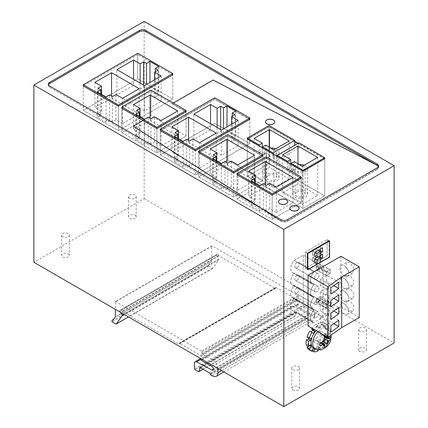 <?xml version="1.0" encoding="UTF-8"?>
<svg xmlns="http://www.w3.org/2000/svg" width="428" height="428" viewBox="0 0 428 428"><rect width="100%" height="100%" fill="white"/><g stroke="black" fill="none" stroke-linecap="round" stroke-linejoin="round"><path stroke-width="0.32" stroke-dasharray="2.14 1.6" d="M48.439 84.819A4.649 2.686 180 0 0 48.305 85.45A4.649 2.686 180 0 0 49.669 87.349L280.982 221.153L133.263 126.431L143.059 120.776L156.926 128.78L186.089 111.949L172.222 103.94L213.176 80.293L377.234 165.583L378.598 167.482L377.234 169.376L287.557 221.153C285.364 222.191 283.175 222.191 280.982 221.153L133.263 126.431L143.059 120.525L156.926 128.78L156.926 152.833L186.089 135.997L186.089 111.692L172.222 103.688L213.176 80.041L377.234 165.326L378.598 167.482L377.234 169.376L287.557 221.153C285.364 222.191 283.175 222.191 280.982 221.153L280.982 220.96C283.448 221.929 285.642 221.929 287.557 220.96L287.557 219.634M294.796 141.401L269.03 126.528L294.796 141.657L269.03 126.784L247.325 139.314L247.325 176.277L247.325 139.063L269.03 126.784L269.03 163.747L324.724 195.896L324.724 158.681L324.724 195.896L303.019 208.431L303.019 171.211L324.724 158.932L303.019 171.468L247.325 139.314L303.019 171.468L303.019 208.431L324.724 195.896L269.03 163.747L269.03 125.516M324.724 158.932L297.867 143.428L324.724 158.932M266.227 156.696L266.227 182.264L237.064 199.1L266.227 182.264L266.227 158.21L301.307 178.465L266.227 158.21L237.064 175.047L237.064 199.1L272.144 219.355L301.307 202.519L301.307 178.214L301.307 202.519L266.227 182.264L301.307 202.519L272.144 219.355L272.144 195.05L301.307 178.465L272.144 195.302L237.064 175.047L266.227 157.959L301.307 178.214M249.802 119.289L214.722 99.285L160.281 130.717L195.366 150.972L195.366 175.025L195.366 150.72L249.802 119.54L214.722 99.285L160.281 130.717L160.281 154.77L195.366 175.025L249.802 143.594L214.722 123.339L160.281 154.77L160.281 130.465L195.366 150.972L249.802 119.54L249.802 143.594L249.802 119.289L214.722 99.034L160.281 130.465M262.872 156.022L227.792 136.024L198.629 152.86L233.709 173.11L262.872 156.274L227.792 136.024L198.629 152.86L198.629 176.908L233.709 197.164L262.872 180.327L262.872 156.022L227.792 135.767L198.629 152.603L233.709 173.11L262.872 156.274L262.872 180.327L227.792 160.072L262.872 180.327L233.709 197.164L233.709 172.859L233.709 197.164L198.629 176.908L198.629 152.603M227.792 135.767L227.792 160.072L198.629 176.908L227.792 160.072L227.792 134.504M172.8 74.83L137.72 54.575L137.72 78.88L83.283 110.312L118.363 130.567L172.8 99.136L137.72 78.88L83.283 110.312L83.283 86.007L83.283 110.312L118.363 130.567L118.363 106.262L118.363 130.567L172.8 99.136L172.8 74.83L172.8 99.136L137.72 78.88L137.72 53.313M121.846 108.273L151.009 91.437L151.009 115.742L186.089 135.997L151.009 115.742L121.846 132.578L156.926 152.833L156.926 128.528L186.089 111.949L186.089 135.997L156.926 152.833L121.846 132.578L121.846 108.273L121.846 132.578L151.009 115.742L151.009 90.174M272.144 195.302L272.144 219.355L237.064 199.1L237.064 174.795L272.144 195.302M214.722 99.034L214.722 97.771M137.72 54.575L83.283 86.007M151.009 91.437L172.222 103.688L173.319 103.052L172.222 103.94L186.089 111.692M378.464 166.594L378.598 167.225L377.234 169.124L287.557 220.896C285.369 221.939 283.175 221.939 280.982 220.896L261.16 208.19L280.982 220.96M359.258 317.485L340.95 306.913L323.081 317.228L303.238 305.774L303.238 255.142L294.052 260.443A8.795 5.077 120 0 0 292.591 272.69A8.795 5.077 120 0 0 294.052 273.101A8.795 5.077 120 0 0 292.591 285.353A8.795 5.077 120 0 0 294.052 285.76A8.795 5.077 120 0 0 292.591 298.011A8.795 5.077 120 0 0 294.052 298.418A8.795 5.077 120 0 0 292.591 310.669A8.795 5.077 120 0 0 294.052 311.076A8.795 5.077 -60 0 1 292.591 310.669A8.795 5.077 -60 0 1 294.052 298.418A8.795 5.077 -60 0 1 292.591 298.011A8.795 5.077 -60 0 1 294.052 285.76A8.795 5.077 -60 0 1 292.591 285.353A8.795 5.077 -60 0 1 294.052 273.101A8.795 5.077 -60 0 1 292.591 272.69A8.795 5.077 -60 0 1 294.052 260.443L303.238 255.142L323.081 266.596L323.081 317.228L303.238 305.774L294.052 311.076L295.475 311.9L294.052 311.076L303.238 305.774L303.238 255.142L323.081 266.596L323.081 317.228L313.895 322.53L295.475 311.9L313.895 322.53A8.795 5.077 -60 0 1 312.435 322.124A8.795 5.077 -60 0 1 311.049 320.492A8.795 5.077 -60 0 1 313.895 309.872L294.052 298.418L313.895 309.872A8.795 5.077 -60 0 1 312.435 309.465A8.795 5.077 -60 0 1 313.895 297.214L294.052 285.76L313.895 297.214A8.795 5.077 -60 0 1 312.435 296.807A8.795 5.077 -60 0 1 313.895 284.556L294.052 273.101L313.895 284.556A8.795 5.077 -60 0 1 312.435 284.149A8.795 5.077 -60 0 1 313.895 271.898L294.052 260.443L313.895 271.898A8.795 5.077 -60 0 0 312.435 284.149L292.591 272.69L312.435 284.149A8.795 5.077 -60 0 0 313.895 284.556A8.795 5.077 -60 0 0 312.435 296.807L292.591 285.353L312.435 296.807A8.795 5.077 -60 0 0 313.895 297.214A8.795 5.077 -60 0 0 312.435 309.465L292.591 298.011L312.435 309.465A8.795 5.077 -60 0 0 313.895 309.872A8.795 5.077 -60 0 0 311.049 320.492A8.795 5.077 -60 0 0 312.435 322.124L292.591 310.669L312.435 322.124A8.795 5.077 -60 0 0 313.895 322.53L308.058 325.901M307.4 269.442L305.426 268.303L305.426 252.103L307.4 253.242L305.426 252.103L327.136 239.568L327.136 255.773L305.426 268.303L305.426 252.103L327.136 239.568L329.111 240.707L327.136 239.568L327.136 255.773L305.426 268.303L307.4 269.442L329.111 256.912L329.111 240.707M319.245 269.731L319.245 265.932L316.961 265.825L316.19 266.269L316.19 270.068L320.337 267.671L320.337 263.873L316.19 266.269L326.056 271.962L326.056 275.76L316.19 270.068L316.961 269.624L319.245 269.731L330.202 273.369L320.337 267.671M318.582 299.573L326.698 304.255L330.202 302.232L330.202 306.025L330.202 302.232L320.337 296.534L320.337 300.333L316.19 302.724L316.19 298.926L318.582 299.573L318.582 303.366L316.19 302.724L326.056 308.422L330.202 306.025L320.337 300.333M320.337 296.534L316.19 298.926L326.056 304.624L326.056 308.422M62.713 236.786A3.873 2.236 180 0 1 61.578 235.202A3.873 2.236 180 0 1 63.97 233.137A3.873 2.236 180 0 1 68.196 233.624A3.873 2.236 180 0 1 69.331 235.202A3.873 2.236 180 0 1 66.939 237.273A3.873 2.236 180 0 1 62.713 236.786M129.588 198.18A3.873 2.236 180 0 1 128.453 196.596A3.873 2.236 180 0 1 130.845 194.526A3.873 2.236 180 0 1 135.071 195.013A3.873 2.236 180 0 1 136.206 196.596A3.873 2.236 180 0 1 133.809 198.662A3.873 2.236 180 0 1 129.588 198.18M359.804 331.09A3.873 2.236 180 0 1 358.669 329.512A3.873 2.236 180 0 1 361.061 327.441A3.873 2.236 180 0 1 365.287 327.928A3.873 2.236 180 0 1 366.422 329.512A3.873 2.236 180 0 1 364.03 331.577A3.873 2.236 180 0 1 359.804 331.09M329.544 257.164L329.111 256.912M319.245 265.932L330.202 269.57L330.202 273.369L330.202 269.57L320.337 263.873M318.582 266.911L318.582 270.71L316.19 270.068L316.19 266.269L318.582 266.911L326.698 271.598L330.202 269.57L326.056 271.962M326.698 271.598L326.698 275.391L330.202 273.369L326.056 275.76M319.245 298.594L316.961 298.482L316.19 298.926L316.19 302.724L316.961 302.28L319.245 302.393L319.245 298.594L330.202 302.232L326.056 304.624M68.196 253.874A3.873 2.236 180 0 1 69.331 255.457A3.873 2.236 180 0 1 66.939 257.528A3.873 2.236 180 0 1 62.713 257.041A3.873 2.236 180 0 1 61.578 255.457A3.873 2.236 180 0 1 63.97 253.392A3.873 2.236 180 0 1 68.196 253.874M135.071 215.268A3.873 2.236 180 0 1 136.206 216.852A3.873 2.236 180 0 1 133.809 218.917A3.873 2.236 180 0 1 129.588 218.43A3.873 2.236 180 0 1 128.453 216.852A3.873 2.236 180 0 1 130.845 214.781A3.873 2.236 180 0 1 135.071 215.268M359.804 351.345A3.873 2.236 180 0 1 358.669 349.762A3.873 2.236 180 0 1 361.061 347.697A3.873 2.236 180 0 1 365.287 348.183A3.873 2.236 180 0 1 366.422 349.762A3.873 2.236 180 0 1 364.03 351.832A3.873 2.236 180 0 1 359.804 351.345M144.166 21.4L144.166 198.619L33.882 262.294M144.166 198.619L394.118 342.93M292.929 389.956A3.873 2.236 0 0 0 297.155 390.438A3.873 2.236 0 0 0 299.546 388.373A3.873 2.236 0 0 0 298.412 386.789A3.873 2.236 0 0 0 294.191 386.302A3.873 2.236 0 0 0 291.794 388.373A3.873 2.236 0 0 0 292.929 389.956M298.412 366.534A3.873 2.236 180 0 1 299.546 368.117A3.873 2.236 180 0 1 297.155 370.188A3.873 2.236 180 0 1 292.929 369.701A3.873 2.236 180 0 1 291.794 368.117A3.873 2.236 180 0 1 294.191 366.052A3.873 2.236 180 0 1 298.412 366.534M247.325 176.277L269.03 163.747L247.325 176.277L303.019 208.431L247.325 176.277M296.989 300.52A3.103 1.792 120 0 0 294.962 303.254A3.103 1.792 120 0 0 295.438 305.736A3.103 1.792 120 0 0 296.989 305.587A3.103 1.792 120 0 0 299.012 302.853A3.103 1.792 120 0 0 298.535 300.365A3.103 1.792 120 0 0 296.989 300.52M316.832 317.041A3.103 1.792 -60 0 1 315.281 317.196A3.103 1.792 -60 0 1 314.805 314.708A3.103 1.792 -60 0 1 316.832 311.975A3.103 1.792 -60 0 1 318.379 311.825A3.103 1.792 -60 0 1 318.855 314.307A3.103 1.792 -60 0 1 316.832 317.041M296.989 287.862A3.103 1.792 120 0 0 294.962 290.596A3.103 1.792 120 0 0 295.438 293.078A3.103 1.792 120 0 0 296.989 292.923A3.103 1.792 120 0 0 299.012 290.195A3.103 1.792 120 0 0 298.535 287.707A3.103 1.792 120 0 0 296.989 287.862M316.832 304.383A3.103 1.792 -60 0 1 315.281 304.533A3.103 1.792 -60 0 1 314.805 302.05A3.103 1.792 -60 0 1 316.832 299.316A3.103 1.792 -60 0 1 318.379 299.167A3.103 1.792 -60 0 1 318.855 301.649A3.103 1.792 -60 0 1 316.832 304.383M296.989 275.204A3.103 1.792 120 0 0 294.962 277.938A3.103 1.792 120 0 0 295.438 280.42A3.103 1.792 120 0 0 296.989 280.265A3.103 1.792 120 0 0 299.012 277.537A3.103 1.792 120 0 0 298.535 275.049A3.103 1.792 120 0 0 296.989 275.204M316.832 291.725A3.103 1.792 -60 0 1 315.281 291.875A3.103 1.792 -60 0 1 314.805 289.392A3.103 1.792 -60 0 1 316.832 286.658A3.103 1.792 -60 0 1 318.379 286.509A3.103 1.792 -60 0 1 318.855 288.991A3.103 1.792 -60 0 1 316.832 291.725M296.989 267.607A3.103 1.792 120 0 0 299.012 264.879A3.103 1.792 120 0 0 298.535 262.391A3.103 1.792 120 0 0 296.989 262.546A3.103 1.792 120 0 0 294.962 265.28A3.103 1.792 120 0 0 295.438 267.762A3.103 1.792 120 0 0 296.989 267.607M316.832 279.067A3.103 1.792 -60 0 1 315.281 279.216A3.103 1.792 -60 0 1 314.805 276.734A3.103 1.792 -60 0 1 316.832 274A3.103 1.792 -60 0 1 318.379 273.845A3.103 1.792 -60 0 1 318.855 276.333A3.103 1.792 -60 0 1 316.832 279.067M316.918 257.544L320.556 255.441M320.556 259.496L314.858 262.787L312.665 261.519L319.679 257.469M320.556 253.066L314.858 256.356L312.665 255.088L319.679 251.038M320.337 255.719L320.337 253.039L322.53 254.302M320.337 253.039L312.665 257.469L314.858 258.737L312.665 257.469L312.665 261.519L316.174 259.496L316.174 255.441L312.665 257.469L312.665 261.519L314.858 262.787M320.337 249.139L320.337 246.608L322.53 247.871M320.337 246.608L312.665 251.038L314.858 252.306L312.665 251.038L312.665 255.088L316.174 253.066L316.174 249.01L312.665 251.038L312.665 255.088L314.858 256.356M316.174 255.441L318.496 256.784M316.174 259.496L320.556 262.027M316.174 249.01L318.362 250.278M320.556 255.596L316.174 253.066M297.754 210.453A4.649 2.686 0 0 0 299.119 208.554A4.649 2.686 0 0 0 296.246 206.077A4.649 2.686 0 0 0 291.179 206.654A4.649 2.686 0 0 0 289.815 208.554A4.649 2.686 0 0 0 292.688 211.036A4.649 2.686 0 0 0 297.754 210.453A4.649 2.686 0 0 0 299.119 208.554A4.649 2.686 0 0 0 296.246 206.077A4.649 2.686 0 0 0 291.179 206.654A4.649 2.686 0 0 0 289.815 208.554A4.649 2.686 0 0 0 292.688 211.036A4.649 2.686 0 0 0 297.754 210.453M279.778 200.074A4.649 2.686 0 0 0 278.414 201.973A4.649 2.686 0 0 0 281.287 204.456A4.649 2.686 0 0 0 286.353 203.872A4.649 2.686 0 0 0 287.718 201.973A4.649 2.686 0 0 0 284.845 199.491A4.649 2.686 0 0 0 279.778 200.074A4.649 2.686 0 0 0 278.414 201.973A4.649 2.686 0 0 0 281.287 204.456A4.649 2.686 0 0 0 286.353 203.872A4.649 2.686 0 0 0 287.718 201.973A4.649 2.686 0 0 0 284.845 199.491A4.649 2.686 0 0 0 279.778 200.074M273.417 123.997A4.649 2.686 0 0 0 274.781 122.098A4.649 2.686 0 0 0 271.908 119.615A4.649 2.686 0 0 0 266.842 120.198A4.649 2.686 0 0 0 265.478 122.098A4.649 2.686 0 0 0 268.351 124.58A4.649 2.686 0 0 0 273.417 123.997A4.649 2.686 0 0 0 274.781 122.098A4.649 2.686 0 0 0 271.908 119.615A4.649 2.686 0 0 0 266.842 120.198A4.649 2.686 0 0 0 265.478 122.098A4.649 2.686 0 0 0 268.351 124.58A4.649 2.686 0 0 0 273.417 123.997M276.311 212.39L269.736 208.596L266.227 210.619L263.375 208.971L259.866 210.999L251.097 205.938L254.607 203.91L251.755 202.262L255.265 200.24L248.684 196.441L265.349 186.822L292.977 202.77L276.311 212.39L276.311 187.073M292.977 202.77L292.977 177.454M269.736 208.596L269.736 183.275M266.227 210.619L266.227 185.303M263.375 208.971L263.375 183.655M259.866 210.999L259.866 185.682M251.097 205.938L251.097 180.616M254.607 203.91L254.607 182.644M251.755 202.262L251.755 176.946M255.265 200.24L255.265 183.024M248.684 171.125L248.684 196.441M265.349 186.822L265.349 184.794M237.877 190.203L231.297 186.405L227.792 188.427L224.941 186.785L221.431 188.807L212.663 183.746L216.172 181.718L213.321 180.076L216.83 178.048L210.25 174.25L226.915 164.63L254.542 180.579L237.877 190.203L237.877 164.882M254.542 180.579L254.542 155.262M231.297 186.405L231.297 161.089M227.792 188.427L227.792 163.111M224.941 186.785L224.941 161.468M221.431 188.807L221.431 163.491M212.663 183.746L212.663 158.43M216.172 181.718L216.172 160.452M213.321 180.076L213.321 154.759M216.83 178.048L216.83 160.832M210.25 148.933L210.25 174.25M226.915 164.63L226.915 162.608M199.528 168.06L192.953 164.266L189.444 166.289L186.592 164.646L183.088 166.669L174.314 161.607L177.823 159.58L174.972 157.937L178.481 155.91L171.901 152.111L188.566 142.492L216.194 158.44L199.528 168.06L199.528 142.743M216.194 158.44L216.194 133.124M192.953 164.266L192.953 138.945M189.444 166.289L189.444 140.972M186.592 164.646L186.592 139.325M183.088 166.669L183.088 141.352M174.314 161.607L174.314 136.286M177.823 159.58L177.823 138.314M174.972 157.937L174.972 132.616M178.481 155.91L178.481 138.693M171.901 126.795L171.901 152.111M188.566 142.492L188.566 140.464M214.722 123.339L160.281 154.77L195.366 175.025L249.802 143.594L214.722 123.339M210.56 129.796L217.135 133.595L220.645 131.567L223.496 133.215L227.001 131.187L235.775 136.248L232.265 138.276L235.116 139.924L231.607 141.946L238.182 145.745L221.522 155.364L193.895 139.416L210.56 129.796L210.56 123.719M193.895 139.416L193.895 114.099M217.135 133.595L217.135 127.517M220.645 131.567L220.645 129.54M223.496 133.215L223.496 128.908M227.001 131.187L227.001 126.881M235.775 136.248L235.775 110.932M232.265 138.276L232.265 116.25M235.116 139.924L235.116 114.602M231.607 141.946L231.607 124.227M238.182 120.428L238.182 145.745M221.522 155.364L221.522 130.048M161.094 145.873L154.519 142.075L151.009 144.097L148.158 142.454L144.648 144.477L135.879 139.416L139.389 137.388L136.537 135.746L140.047 133.718L133.466 129.919L150.132 120.3L177.759 136.248L161.094 145.873L161.094 120.552M177.759 136.248L177.759 110.932M154.519 142.075L154.519 116.758M151.009 144.097L151.009 118.781M148.158 142.454L148.158 117.138M144.648 144.477L144.648 119.161M135.879 139.416L135.879 114.099M139.389 137.388L139.389 116.122M136.537 135.746L136.537 110.429M140.047 133.718L140.047 116.502M133.466 104.603L133.466 129.919M150.132 120.3L150.132 118.278M122.526 123.606L115.951 119.808L112.441 121.83L109.589 120.188L106.085 122.21L97.311 117.149L100.821 115.121L97.969 113.479L101.479 111.451L94.904 107.653L111.564 98.033L139.191 113.987L122.526 123.606L122.526 98.29M139.191 113.987L139.191 88.666M115.951 119.808L115.951 94.492M112.441 121.83L112.441 96.514M109.589 120.188L109.589 94.872M106.085 122.21L106.085 96.894M97.311 117.149L97.311 91.833M100.821 115.121L100.821 93.855M97.969 113.479L97.969 88.163M101.479 111.451L101.479 94.235M94.904 82.337L94.904 107.653M111.564 98.033L111.564 96.011M133.557 85.338L140.133 89.136L143.642 87.109L146.494 88.757L149.998 86.729L158.772 91.795L155.262 93.818L158.114 95.465L154.604 97.493L161.179 101.286L144.52 110.911L116.892 94.957L133.557 85.338L133.557 79.26M116.892 94.957L116.892 69.641M140.133 89.136L140.133 83.059M143.642 87.109L143.642 85.086M146.494 88.757L146.494 84.45M149.998 86.729L149.998 82.427M158.772 91.795L158.772 66.479M155.262 93.818L155.262 71.792M158.114 95.465L158.114 70.149M154.604 97.493L154.604 79.769M161.179 75.97L161.179 101.286M144.52 110.911L144.52 85.589M265.745 145.135L265.745 152.732L262.674 154.503L262.674 147.922M265.745 152.732A2.482 1.434 60 0 1 265.232 153.866A2.482 1.434 60 0 1 263.316 153.203A2.482 1.434 60 0 1 262.236 150.704L262.236 147.671M262.674 154.503A2.482 1.434 60 0 1 262.161 155.642A2.482 1.434 60 0 1 260.251 154.973A2.482 1.434 60 0 1 259.165 152.48L259.165 145.894M277.253 156.338L277.253 160.388L298.963 147.858L294.796 145.456L277.253 155.578M298.963 142.797L298.963 147.858M290.74 164.122L290.74 167.161A2.482 1.434 -120 0 0 291.821 169.659A2.482 1.434 -120 0 0 293.731 170.323A2.482 1.434 -120 0 0 294.245 169.188L294.245 161.591M302.361 166.278L302.361 204.252L317.704 195.393L297.974 183.997L282.624 192.862L302.361 204.252M282.624 154.883L282.624 192.862M317.704 157.413L317.704 195.393M297.974 163.742L297.974 183.997M289.205 178.936L273.856 187.796L254.125 176.406L269.469 167.541L289.205 178.936L289.205 140.962M294.245 169.188L291.179 170.959L291.179 164.379M291.179 170.959A2.482 1.434 60 0 1 290.666 172.093A2.482 1.434 60 0 1 288.75 171.43A2.482 1.434 60 0 1 287.67 168.937L290.74 167.161M287.67 162.351L287.67 168.937M273.091 153.936L273.091 157.986L276.595 155.958M273.091 157.986L277.253 160.388M273.856 149.821L273.856 187.796M269.469 147.291L269.469 167.541M254.125 138.426L254.125 176.406M305.426 197.164A7.442 4.296 0 0 0 307.609 194.125A7.442 4.296 0 0 0 303.013 190.155A7.442 4.296 0 0 0 294.903 191.086A7.442 4.296 0 0 0 292.725 194.125A7.442 4.296 0 0 0 297.321 198.094A7.442 4.296 0 0 0 305.426 197.164M296.658 192.102A4.959 2.862 0 0 0 295.208 194.125A4.959 2.862 0 0 0 298.268 196.773A4.959 2.862 0 0 0 303.677 196.152A4.959 2.862 0 0 0 305.127 194.125A4.959 2.862 0 0 0 302.066 191.482A4.959 2.862 0 0 0 296.658 192.102M302.238 166.203A4.959 2.862 0 0 0 296.658 166.781A4.959 2.862 0 0 0 295.208 168.809A4.959 2.862 0 0 0 298.268 171.457A4.959 2.862 0 0 0 303.677 170.831A4.959 2.862 0 0 0 305.127 168.809A4.959 2.862 0 0 0 302.403 166.251M299.349 164.539A7.442 4.296 0 0 0 294.903 165.77A7.442 4.296 0 0 0 292.725 168.809A7.442 4.296 0 0 0 297.321 172.778A7.442 4.296 0 0 0 305.426 171.847A7.442 4.296 0 0 0 307.609 168.809A7.442 4.296 0 0 0 304.217 165.203M276.927 180.707A7.442 4.296 0 0 0 279.104 177.668A7.442 4.296 0 0 0 274.514 173.698A7.442 4.296 0 0 0 266.403 174.629A7.442 4.296 0 0 0 264.22 177.668A7.442 4.296 0 0 0 268.816 181.638A7.442 4.296 0 0 0 276.927 180.707M268.158 175.646A4.959 2.862 0 0 0 266.703 177.668A4.959 2.862 0 0 0 269.763 180.316A4.959 2.862 0 0 0 275.172 179.696A4.959 2.862 0 0 0 276.627 177.668A4.959 2.862 0 0 0 273.562 175.025A4.959 2.862 0 0 0 268.158 175.646M273.733 149.746A4.959 2.862 0 0 0 268.158 150.324A4.959 2.862 0 0 0 266.703 152.352A4.959 2.862 0 0 0 269.763 155A4.959 2.862 0 0 0 275.172 154.38A4.959 2.862 0 0 0 276.627 152.352A4.959 2.862 0 0 0 273.899 149.795M270.844 148.083A7.442 4.296 0 0 0 266.403 149.313A7.442 4.296 0 0 0 264.22 152.352A7.442 4.296 0 0 0 268.816 156.322A7.442 4.296 0 0 0 276.927 155.391A7.442 4.296 0 0 0 279.104 152.352A7.442 4.296 0 0 0 275.712 148.746M308.711 338.083A12.401 7.158 120 0 1 309 337.039L311.193 338.302M309 337.039L307.015 337.104M313.446 333.423L309.749 331.176M316.228 326.799A12.401 7.158 120 0 1 317.87 325.852L320.064 327.115A12.401 7.158 120 0 0 318.421 328.067L316.228 326.799L315.955 324.445L318.143 325.713A15.504 8.951 120 0 0 314.141 329.41M315.955 324.445A15.504 8.951 120 0 0 311.948 328.148M318.421 328.067L318.143 325.713M320.064 327.115L320.337 324.445L318.143 323.177L317.87 325.852M321.514 325.114A12.401 7.158 120 0 1 322.846 325.462L325.039 326.73A12.401 7.158 120 0 0 323.707 326.382L321.514 325.114L322.573 322.284L324.766 323.552A15.504 8.951 120 0 0 320.337 324.445M322.573 322.284A15.504 8.951 120 0 0 318.143 323.177M323.707 326.382L324.766 323.552M325.039 326.73L326.537 324.012L324.349 322.749L322.846 325.462M325.098 327.741A12.401 7.158 120 0 1 325.606 329.255L327.8 330.518A12.401 7.158 120 0 0 327.292 329.009L325.098 327.741L327.083 325.521A15.504 8.951 120 0 0 324.799 322.98A15.504 8.951 120 0 0 324.349 322.749M327.083 325.521L329.276 326.783A15.504 8.951 120 0 0 326.992 324.247A15.504 8.951 120 0 0 326.537 324.012M327.292 329.009L329.276 326.783M327.8 330.518L329.956 328.8L327.762 327.532L325.606 329.255M325.606 333.68A12.401 7.158 120 0 1 325.098 335.777L327.292 337.045A12.401 7.158 120 0 0 327.8 334.947L325.606 333.68L327.762 332.909L329.956 334.177A15.504 8.951 120 0 0 330.202 331.347A15.504 8.951 120 0 0 329.956 328.8M327.762 332.909A15.504 8.951 120 0 0 328.014 330.079A15.504 8.951 120 0 0 327.762 327.532M327.8 334.947L329.956 334.177M327.292 337.045L329.276 336.975L327.083 335.713L325.098 335.777M322.846 340.661A12.401 7.158 120 0 1 321.514 342.544L323.707 343.807A12.401 7.158 120 0 0 325.039 341.924L322.846 340.661L324.349 341.64A15.504 8.951 120 0 0 327.083 335.713M324.349 341.64L326.537 342.908A15.504 8.951 120 0 0 329.276 336.975M325.039 341.924L326.537 342.908M323.707 343.807L324.766 345.417L322.573 344.155L321.514 342.544M317.87 346.017A12.401 7.158 120 0 1 316.228 346.964L318.421 348.231A12.401 7.158 120 0 0 320.064 347.279L317.87 346.017L318.143 348.371L320.337 349.639A15.504 8.951 120 0 0 324.766 345.417M318.143 348.371A15.504 8.951 120 0 0 320.117 346.787A15.504 8.951 120 0 0 322.573 344.155M320.064 347.279L320.337 349.639M318.421 348.231L318.261 349.772M318.143 350.901L315.955 349.639L316.228 346.964M314.773 348.97L312.584 347.702L311.525 350.532L312.178 350.906M311.525 350.532A15.504 8.951 120 0 0 313.981 350.334A15.504 8.951 120 0 0 315.955 349.633M312.584 347.702A12.401 7.158 120 0 1 311.252 347.354L313.446 348.622M311.942 351.335L309.749 350.067L311.252 347.354M309.3 349.837A15.504 8.951 120 0 0 309.749 350.067M309.797 345.535L309 345.075L307.973 346.225M309 345.075A12.401 7.158 120 0 1 308.492 343.561L310.685 344.829M308.492 343.561L306.336 345.284M313.43 347.745A11.626 6.714 120 0 0 322.386 344.631A11.626 6.714 120 0 0 327.463 332.925A11.626 6.714 120 0 0 325.055 327.602A11.626 6.714 120 0 0 316.206 330.603M326.917 337.259L326.404 334.343A7.752 4.478 120 0 0 324.488 335.386M324.21 335.606L318.143 332.107L318.143 335.14L324.724 338.939L321.984 337.355L324.611 335.841L328.998 338.371M324.611 335.841A7.752 4.478 120 0 0 324.611 333.305L330.678 336.809M324.724 345.776L320.337 343.24L320.337 340.207A2.327 1.343 120 0 1 321.984 337.355M320.337 343.24A7.752 4.478 120 0 1 318.143 344.508L324.21 348.007M318.143 344.508L318.143 341.469A2.327 1.343 120 0 0 317.662 340.404A2.327 1.343 120 0 0 316.501 340.522L313.868 342.042L319.935 345.54M320.337 340.207L316.501 337.992L313.868 339.511L319.935 343.01M313.868 339.511A7.752 4.478 120 0 0 313.868 342.042M318.143 332.107A7.752 4.478 120 0 1 320.337 330.839L326.404 334.343M320.337 330.839L320.337 333.877A2.327 1.343 120 0 0 320.818 334.942A2.327 1.343 120 0 0 321.984 334.824L324.611 333.305M316.501 337.992A2.327 1.343 120 0 0 318.143 335.14M266.227 157.959L237.064 174.795M324.724 158.681L298.086 143.3M247.325 139.063L269.03 126.528M316.961 302.28L316.961 298.482M319.245 302.393L330.202 306.025L326.698 308.053L318.582 303.366M326.698 304.255L326.698 308.053M340.95 306.913L340.95 256.281M349.826 310.776L352.929 311.081L353.881 306.111L349.826 300.649L346.728 300.338L345.776 305.308L349.826 310.776M349.826 298.118L352.929 298.423L353.881 293.453L349.826 287.99L346.728 287.68L345.776 292.65L349.826 298.118M349.826 285.455L352.929 285.765L353.881 280.795L349.826 275.332L346.728 275.022L345.776 279.992L349.826 285.455M349.826 262.669L346.728 262.364L345.776 267.334L349.826 272.796L352.929 273.107L353.881 268.137L349.826 262.669M326.698 275.391L318.582 270.71M344.347 303.81A6.201 3.579 60 0 1 348.397 309.278A6.201 3.579 60 0 1 347.445 314.248A6.201 3.579 60 0 1 344.347 313.938A6.201 3.579 60 0 1 340.297 308.476A6.201 3.579 60 0 1 341.244 303.505A6.201 3.579 60 0 1 344.347 303.81M344.347 291.152A6.201 3.579 60 0 1 348.397 296.62A6.201 3.579 60 0 1 347.445 301.585A6.201 3.579 60 0 1 344.347 301.28A6.201 3.579 60 0 1 340.297 295.818A6.201 3.579 60 0 1 341.244 290.847A6.201 3.579 60 0 1 344.347 291.152M344.347 278.494A6.201 3.579 60 0 1 348.397 283.962A6.201 3.579 60 0 1 347.445 288.927A6.201 3.579 60 0 1 344.347 288.622A6.201 3.579 60 0 1 340.297 283.159A6.201 3.579 60 0 1 341.244 278.189A6.201 3.579 60 0 1 344.347 278.494M344.347 275.964A6.201 3.579 60 0 1 340.297 270.496A6.201 3.579 60 0 1 341.244 265.531A6.201 3.579 60 0 1 344.347 265.836A6.201 3.579 60 0 1 348.397 271.299A6.201 3.579 60 0 1 347.445 276.269A6.201 3.579 60 0 1 344.347 275.964M316.961 265.825L316.961 269.624M333.824 285.711L326.805 281.661L320.23 285.455L328.453 290.205L330.871 294.122M320.23 285.455L320.23 279.126L326.805 275.332L338.757 282.229M326.805 275.332L326.805 281.661M330.871 287.793L328.453 283.876L328.453 290.205M320.23 279.126L328.453 283.876M326.805 294.32L320.23 298.118L320.23 291.784L326.805 287.99L326.805 294.32L333.824 298.37M326.805 287.99L338.757 294.887M330.871 306.78L328.453 302.864L320.23 298.118M328.453 302.864L328.453 296.534L330.871 300.451M320.23 291.784L328.453 296.534M326.805 306.978L320.23 310.776L320.23 304.447L326.805 300.649L326.805 306.978L333.824 311.028M326.805 300.649L338.757 307.545M330.871 319.438L328.453 315.522L320.23 310.776M328.453 315.522L328.453 309.193L330.871 313.109M320.23 304.447L328.453 309.193M326.805 319.636L320.23 323.434L320.23 317.105L326.805 313.307L326.805 319.636L333.824 323.686M326.805 313.307L338.757 320.203M330.871 332.096L328.453 328.18L320.23 323.434M328.453 328.18L328.453 321.851L330.871 325.767M320.23 317.105L328.453 321.851M294.796 304.319A3.103 1.792 120 0 0 295.438 305.736A3.103 1.792 120 0 0 297.824 304.907A3.103 1.792 120 0 0 299.177 301.788A3.103 1.792 120 0 0 298.535 300.365A3.103 1.792 120 0 0 296.149 301.2A3.103 1.792 120 0 0 294.796 304.319M294.796 291.661A3.103 1.792 120 0 0 295.438 293.078A3.103 1.792 120 0 0 297.824 292.249A3.103 1.792 120 0 0 299.177 289.13A3.103 1.792 120 0 0 298.535 287.707A3.103 1.792 120 0 0 296.149 288.542A3.103 1.792 120 0 0 294.796 291.661M294.796 279.002A3.103 1.792 120 0 0 295.438 280.42A3.103 1.792 120 0 0 297.824 279.591A3.103 1.792 120 0 0 299.177 276.472A3.103 1.792 120 0 0 298.535 275.049A3.103 1.792 120 0 0 296.149 275.878A3.103 1.792 120 0 0 294.796 279.002M294.796 266.344A3.103 1.792 120 0 0 295.438 267.762A3.103 1.792 120 0 0 297.824 266.933A3.103 1.792 120 0 0 299.177 263.809A3.103 1.792 120 0 0 298.535 262.391A3.103 1.792 120 0 0 296.149 263.22A3.103 1.792 120 0 0 294.796 266.344M314.639 290.457A3.103 1.792 -60 0 1 315.992 287.338A3.103 1.792 -60 0 1 318.379 286.509A3.103 1.792 -60 0 1 319.02 287.926A3.103 1.792 -60 0 1 317.667 291.045A3.103 1.792 -60 0 1 315.281 291.875A3.103 1.792 -60 0 1 314.639 290.457M314.639 303.115A3.103 1.792 -60 0 1 315.992 299.996A3.103 1.792 -60 0 1 318.379 299.167A3.103 1.792 -60 0 1 319.02 300.584A3.103 1.792 -60 0 1 317.667 303.703A3.103 1.792 -60 0 1 315.281 304.533A3.103 1.792 -60 0 1 314.639 303.115M314.639 277.799A3.103 1.792 -60 0 1 315.992 274.68A3.103 1.792 -60 0 1 318.379 273.845A3.103 1.792 -60 0 1 319.02 275.268A3.103 1.792 -60 0 1 317.667 278.387A3.103 1.792 -60 0 1 315.281 279.216A3.103 1.792 -60 0 1 314.639 277.799M314.639 315.773A3.103 1.792 -60 0 1 315.992 312.654A3.103 1.792 -60 0 1 318.379 311.825A3.103 1.792 -60 0 1 319.02 313.243A3.103 1.792 -60 0 1 317.667 316.362A3.103 1.792 -60 0 1 315.281 317.196A3.103 1.792 -60 0 1 314.639 315.773M217.895 368.529A7.752 4.478 -120 0 0 212.465 359.953L202.38 354.133A0.621 0.358 60 0 1 201.941 353.373L201.941 351.853A0.621 0.358 -120 0 0 201.502 351.094L297.974 295.395L212.245 245.902A0.621 0.358 -120 0 0 211.806 246.154L115.335 301.852L115.335 309.321M201.502 351.094L115.774 301.596A0.621 0.358 -120 0 0 115.335 301.852M115.335 316.886L211.806 261.187L211.806 246.154M297.974 295.395L298.412 296.155L298.412 297.674L201.941 353.373M202.38 354.133L298.851 298.434L308.936 304.255L212.465 359.953M223.833 371.959L312.815 320.588A7.752 4.478 60 0 0 314.42 317.041L314.42 313.751A7.752 4.478 -120 0 0 308.936 304.255M312.815 320.588A7.752 4.478 60 0 1 308.936 320.208L307.181 319.192L210.71 374.891M209.832 373.12L306.304 317.421A0.621 0.358 60 0 1 306.742 318.181L306.742 318.432A0.621 0.358 -120 0 0 307.181 319.192M306.304 317.421L296.658 311.851L200.186 367.55L296.219 312.103A0.621 0.358 60 0 1 296.658 311.851M296.219 312.103L296.219 312.863L200.844 367.93M296.219 312.863L295.432 315.832L203.016 369.182M194.489 368.813L290.96 313.119A0.621 0.358 60 0 0 291.398 313.879L295.004 315.96A0.621 0.358 -120 0 0 295.432 315.832M290.96 313.119L290.96 307.454L194.489 363.147M179.139 343.497L275.611 287.798L179.139 343.497A0.621 0.358 60 0 1 179.578 343.245L200.625 355.395L297.096 299.702A0.621 0.358 60 0 1 297.535 300.461L297.535 304.003A0.621 0.358 -120 0 0 297.974 304.763L308.283 310.712A2.167 1.252 -120 0 1 309.695 312.622A2.167 1.252 -120 0 1 309.364 314.355A2.167 1.252 -120 0 1 308.342 314.28L293.068 306.138A3.103 1.792 -120 0 0 291.602 306.031A3.103 1.792 -120 0 0 290.96 307.454M200.625 355.395A0.621 0.358 60 0 1 201.064 356.155L201.064 358.814M297.096 299.702L276.049 287.546L179.578 343.245M275.611 287.798A0.621 0.358 60 0 1 276.049 287.546M217.996 254.355L218.649 255.516A0.621 0.358 -120 0 0 218.965 255.858L275.172 288.306L275.611 288.055L178.701 344.005L122.494 311.552A0.621 0.358 -120 0 1 122.178 311.215L121.525 310.054A0.621 0.358 60 0 0 120.899 309.685L217.371 253.986A0.621 0.358 60 0 1 217.996 254.355L121.525 310.054M120.562 312.333L119.819 311.07A0.621 0.358 60 0 1 119.808 310.348L120.894 309.685A0.621 0.358 60 0 1 120.899 309.685M120.894 309.685L217.365 253.991L119.808 310.348M119.819 311.07L216.29 255.372A0.621 0.358 60 0 1 216.279 254.649M216.29 255.372L218.59 259.288L123.633 314.109M111.922 320.861L208.393 265.162A0.621 0.358 60 0 0 208.757 266.163L212.432 268.286A0.621 0.358 -120 0 0 212.812 268.254L218.66 259.946A0.621 0.358 -120 0 0 218.59 259.288M208.393 265.162L211.732 261.428L115.26 317.127M298.851 298.434A0.621 0.358 60 0 1 298.412 297.674M377.234 169.124L378.598 167.289L377.234 165.39M49.669 87.349L49.669 86.087M280.982 220.896L280.982 219.634M377.234 167.856L377.234 169.188M259.165 152.48L262.236 150.704M315.072 348.692A11.626 6.714 120 0 0 324.033 345.578A11.626 6.714 120 0 0 329.111 333.877A11.626 6.714 120 0 0 326.698 328.554A11.626 6.714 120 0 0 317.849 331.556M324.724 345.268L318.143 341.469M320.561 342.865L316.501 340.522M324.397 336.221L320.337 333.877M328.56 338.623L321.984 334.824M212.245 245.902L115.774 301.596M201.941 351.853L298.412 296.155M314.42 313.751L218.713 369.006M314.42 317.041L221.565 370.648M212.465 375.902L308.936 320.208M306.742 318.432L210.271 374.131M306.742 318.181L210.271 373.879M295.004 315.96L198.533 371.659M291.398 313.879L194.927 369.573M293.068 306.138L201.064 359.258M308.342 314.28L213.342 369.129M308.283 310.712L211.812 366.411M297.974 304.763L201.502 360.462M297.535 304.003L201.064 359.702M297.535 300.461L201.064 356.155M218.965 255.858L122.494 311.552M218.649 255.516L122.178 311.215M218.66 259.946L124.238 314.462M212.812 268.254L128.507 316.923M212.432 268.286L115.961 323.985M208.757 266.163L112.286 321.861M378.598 165.962L378.598 167.225M48.305 85.45L48.305 84.188M69.331 235.202L69.331 255.457M61.578 235.202L61.578 255.457M136.206 196.596L136.206 216.852M128.453 196.596L128.453 216.852M358.669 329.512L358.669 349.762M366.422 329.512L366.422 349.762M299.546 368.117L299.546 388.373M291.794 368.117L291.794 388.373M295.438 305.736L315.281 317.196L295.438 305.736M298.535 300.365L318.379 311.825L298.535 300.365M295.438 293.078L315.281 304.533L295.438 293.078M298.535 287.707L318.379 299.167L298.535 287.707M295.438 280.42L315.281 291.875L295.438 280.42M298.535 275.049L318.379 286.509L298.535 275.049M298.535 262.391L318.379 273.845L298.535 262.391M295.438 267.762L315.281 279.216L295.438 267.762M262.161 155.642L265.232 153.866M290.666 172.093L293.731 170.323M305.127 194.125L305.127 168.809M295.208 194.125L295.208 168.809M307.609 194.125L307.609 168.809M292.725 194.125L292.725 168.809M276.627 177.668L276.627 152.352M266.703 177.668L266.703 152.352M279.104 177.668L279.104 152.352M264.22 177.668L264.22 152.352M324.799 322.98L326.992 324.247M325.055 327.602L326.698 328.554L329.967 331.914L331.037 335.145M317.662 340.404L321.439 342.587M320.818 334.942L324.595 337.12M347.445 314.248L352.929 311.081M341.244 303.505L346.728 300.338M347.445 301.585L352.929 298.423M341.244 290.847L346.728 287.68M347.445 288.927L352.929 285.765M341.244 278.189L346.728 275.022M341.244 265.531L346.728 262.364M347.445 276.269L352.929 273.107M211.935 245.87L115.464 301.569M199.876 367.518L296.347 311.819M295.315 315.992L203.102 369.23M291.602 306.031L200.62 358.557M309.364 314.355L212.893 370.054M179.268 343.213L275.739 287.514M275.482 288.338L179.011 344.037M212.743 268.319L128.528 316.939"/><path stroke-width="0.64" d="M297.867 143.428L294.796 141.657L297.867 143.428M83.283 84.744L83.283 86.007L118.363 106.262L172.8 74.83L172.8 73.568L137.72 53.313L83.283 84.744L118.363 104.999L172.8 73.568M121.846 107.011L121.846 108.273L143.059 120.525L133.263 126.18L143.059 120.525L156.926 128.528L156.926 127.26L186.089 110.429L151.009 90.174L121.846 107.011L156.926 127.26M378.464 166.594L377.234 165.326L213.176 80.041L173.319 103.052L213.176 80.041L377.234 165.326L145.921 31.779A4.649 2.686 180 0 0 139.346 31.779L49.669 83.551A4.649 2.686 180 0 0 48.439 84.819M261.16 208.19L133.263 126.18L261.16 208.19M139.346 30.516A4.649 2.686 0 0 1 145.921 30.516L377.234 164.063A4.649 2.686 0 0 1 378.598 165.962A4.649 2.686 0 0 1 377.234 167.856L287.557 219.634A4.649 2.686 0 0 1 280.982 219.634L49.669 86.087A4.649 2.686 0 0 1 48.305 84.188A4.649 2.686 0 0 1 49.669 82.288L139.346 30.516L139.346 31.779M323.081 266.596L308.058 275.268L327.901 286.723L341.715 276.975L359.258 266.847L340.95 256.281L323.081 266.596M307.839 269.699L307.4 269.442L307.4 253.242L329.111 240.707L329.544 240.964L329.544 257.164L307.839 269.699L307.839 253.494L329.544 240.964M33.882 85.07L283.834 229.381L394.118 165.706L144.166 21.4L33.882 85.07L33.882 262.294L283.834 406.6L394.118 342.93L394.118 165.706M283.834 406.6L283.834 229.381M317.052 264.049L317.052 259.999L320.556 257.977L320.556 262.027L317.052 264.049L314.858 262.787L314.858 258.737L316.918 257.544M320.556 255.441L322.53 254.302L322.53 258.357L320.556 259.496M317.052 257.619L317.052 253.569L320.556 251.546L320.556 255.596L317.052 257.619L314.858 256.356L314.858 252.306L322.53 247.871L322.53 251.926L320.556 253.066M322.53 258.357L320.337 257.089L320.337 255.719M319.679 257.469L320.337 257.089M322.53 251.926L320.337 250.658L320.337 249.139M319.679 251.038L320.337 250.658M307.839 253.494L307.4 253.242M317.052 259.999L314.858 258.737M318.496 256.784L320.556 257.977M318.362 250.278L320.556 251.546M317.052 253.569L314.858 252.306M297.754 210.202A4.649 2.686 0 0 0 299.119 208.302A4.649 2.686 0 0 0 296.246 205.82A4.649 2.686 0 0 0 291.179 206.403A4.649 2.686 0 0 0 289.815 208.302A4.649 2.686 0 0 0 292.688 210.785A4.649 2.686 0 0 0 297.754 210.202A4.649 2.686 0 0 0 299.119 208.302A4.649 2.686 0 0 0 296.246 205.82A4.649 2.686 0 0 0 291.179 206.403A4.649 2.686 0 0 0 289.815 208.302A4.649 2.686 0 0 0 292.688 210.785A4.649 2.686 0 0 0 297.754 210.202M279.778 199.823A4.649 2.686 0 0 0 278.414 201.722A4.649 2.686 0 0 0 281.287 204.199A4.649 2.686 0 0 0 286.353 203.621A4.649 2.686 0 0 0 287.718 201.722A4.649 2.686 0 0 0 284.845 199.239A4.649 2.686 0 0 0 279.778 199.823A4.649 2.686 0 0 0 278.414 201.722A4.649 2.686 0 0 0 281.287 204.199A4.649 2.686 0 0 0 286.353 203.621A4.649 2.686 0 0 0 287.718 201.722A4.649 2.686 0 0 0 284.845 199.239A4.649 2.686 0 0 0 279.778 199.823M273.417 123.746A4.649 2.686 180 0 1 268.351 124.323A4.649 2.686 180 0 1 265.478 121.846A4.649 2.686 180 0 1 266.842 119.947A4.649 2.686 180 0 1 271.908 119.364A4.649 2.686 180 0 1 274.781 121.846A4.649 2.686 180 0 1 273.417 123.746A4.649 2.686 0 0 0 274.781 121.846A4.649 2.686 0 0 0 271.908 119.364A4.649 2.686 0 0 0 266.842 119.947A4.649 2.686 0 0 0 265.478 121.846A4.649 2.686 0 0 0 268.351 124.323A4.649 2.686 0 0 0 273.417 123.746M272.144 193.782L301.307 176.946L266.227 156.696L237.064 173.527L272.144 193.782L272.144 195.05L301.307 178.214L301.307 176.946M292.977 177.454L276.311 187.073L269.736 183.275L266.227 185.303L263.375 183.655L259.866 185.682L251.097 180.616L254.607 178.594L251.755 176.946L255.265 174.924L248.684 171.125L265.349 161.506L292.977 177.454M254.607 182.644L254.607 178.594M255.265 183.024L255.265 174.924M265.349 184.794L265.349 161.506M272.144 195.05L237.064 174.795L237.064 173.527M233.709 171.591L262.872 154.759L227.792 134.504L198.629 151.341L233.709 171.591L233.709 172.859L262.872 156.022L262.872 154.759M254.542 155.262L237.877 164.882L231.297 161.089L227.792 163.111L224.941 161.468L221.431 163.491L212.663 158.43L216.172 156.402L213.321 154.759L216.83 152.732L210.25 148.933L226.915 139.314L254.542 155.262M216.172 160.452L216.172 156.402M216.83 160.832L216.83 152.732M226.915 162.608L226.915 139.314M233.709 172.859L198.629 152.603L198.629 151.341M195.366 149.452L249.802 118.021L214.722 97.771L160.281 129.197L195.366 149.452L195.366 150.72L249.802 119.289L249.802 118.021M221.522 130.048L193.895 114.099L210.56 104.48L217.135 108.273L220.645 106.251L223.496 107.893L227.001 105.871L235.775 110.932L232.265 112.96L235.116 114.602L231.607 116.63L238.182 120.428L221.522 130.048M178.481 130.594L171.901 126.795L188.566 117.176L216.194 133.124L199.528 142.743L192.953 138.945L189.444 140.972L186.592 139.325L183.088 141.352L174.314 136.286L177.823 134.264L174.972 132.616L178.481 130.594L178.481 138.693M177.823 138.314L177.823 134.264M188.566 140.464L188.566 117.176M195.366 150.72L160.281 130.465L160.281 129.197M210.56 123.719L210.56 104.48M217.135 127.517L217.135 108.273M220.645 129.54L220.645 106.251M223.496 128.908L223.496 107.893M227.001 126.881L227.001 105.871M232.265 116.25L232.265 112.96M231.607 124.227L231.607 116.63M177.759 110.932L161.094 120.552L154.519 116.758L151.009 118.781L148.158 117.138L144.648 119.161L135.879 114.099L139.389 112.072L136.537 110.429L140.047 108.402L133.466 104.603L150.132 94.984L177.759 110.932M139.389 116.122L139.389 112.072M140.047 116.502L140.047 108.402M150.132 118.278L150.132 94.984M156.926 128.528L186.089 111.692L186.089 110.429M144.52 85.589L116.892 69.641L133.557 60.022L140.133 63.82L143.642 61.793L146.494 63.44L149.998 61.413L158.772 66.479L155.262 68.501L158.114 70.149L154.604 72.172L161.179 75.97L144.52 85.589M101.479 86.135L94.904 82.337L111.564 72.717L139.191 88.666L122.526 98.29L115.951 94.492L112.441 96.514L109.589 94.872L106.085 96.894L97.311 91.833L100.821 89.805L97.969 88.163L101.479 86.135L101.479 94.235M100.821 93.855L100.821 89.805M111.564 96.011L111.564 72.717M118.363 106.262L118.363 104.999M133.557 79.26L133.557 60.022M140.133 83.059L140.133 63.82M143.642 85.086L143.642 61.793M146.494 84.45L146.494 63.44M149.998 82.427L149.998 61.413M155.262 71.792L155.262 68.501M154.604 79.769L154.604 72.172M291.179 164.379L291.179 163.362L303.019 170.2L303.019 171.211L247.325 139.063L247.325 138.046L269.03 125.516L294.796 140.389L294.796 145.199M262.236 147.671L262.236 143.113L254.125 138.426L269.469 129.566L289.205 140.962L273.856 149.821L265.745 145.135L262.674 146.911L273.091 152.919L294.796 140.389M247.325 138.046L259.165 144.883L262.236 143.113M262.674 147.922L262.674 146.911M303.019 170.2L324.724 157.67L298.963 142.797L277.253 155.327L277.253 156.338M291.179 163.362L294.245 161.591L302.361 166.278L317.704 157.413L297.974 146.023L282.624 154.883L290.74 159.569L290.74 164.122M297.974 146.023L297.974 163.742M277.253 155.327L287.67 161.34L287.67 162.351M290.74 159.569L287.67 161.34M276.595 155.958L277.253 155.578M269.469 129.566L269.469 147.291M259.165 145.894L259.165 144.883M273.091 152.919L273.091 153.936M303.019 171.211L324.724 158.681L324.724 157.67M304.217 165.203A7.442 4.296 0 0 0 299.349 164.539M275.712 148.746A7.442 4.296 0 0 0 270.844 148.083M309.209 338.371L307.015 337.104A15.504 8.951 120 0 1 309.749 331.176L311.942 332.444A15.504 8.951 120 0 0 309.209 338.371L311.193 338.302A12.401 7.158 120 0 0 310.685 340.404L308.492 339.137L306.336 339.907A15.504 8.951 120 0 0 306.084 342.737A15.504 8.951 120 0 0 306.336 345.284L308.529 346.546L310.685 344.829A12.401 7.158 120 0 0 311.193 346.338L309.209 348.563A15.504 8.951 120 0 0 311.488 351.099A15.504 8.951 120 0 0 311.942 351.335L313.446 348.622A12.401 7.158 120 0 0 314.773 348.97L313.719 351.795A15.504 8.951 120 0 0 318.143 350.901L318.261 349.772M306.336 339.907L308.529 341.17A15.504 8.951 120 0 0 308.278 344.005A15.504 8.951 120 0 0 308.529 346.546M310.685 340.404L308.529 341.17M308.711 338.083A12.401 7.158 120 0 0 308.492 339.137M311.306 332.075A12.401 7.158 120 0 1 312.584 330.272L314.773 331.54A12.401 7.158 120 0 0 313.446 333.423L311.942 332.444M314.773 331.54L313.719 329.929L311.525 328.661L312.584 330.272M314.141 329.41A15.504 8.951 120 0 0 313.719 329.929M311.948 328.148A15.504 8.951 120 0 0 311.525 328.661M312.178 350.906L313.719 351.795M307.973 346.225L307.015 347.295A15.504 8.951 120 0 0 309.3 349.837L311.488 351.099M307.015 347.295L309.209 348.563M311.193 346.338L309.797 345.535M316.206 330.603A11.626 6.714 120 0 0 311.022 342.421A11.626 6.714 120 0 0 313.43 347.745L315.072 348.692C318.951 349.981 321.3 350.232 322.107 349.446L326.687 346.723L329.239 343.481C330.015 342.775 330.657 340.522 331.149 336.724L331.037 335.145M324.724 345.685L324.724 345.268A2.327 1.343 120 0 0 324.242 344.203A2.327 1.343 120 0 0 323.081 344.321L322.717 344.529A4.649 2.686 120 0 0 324.724 345.685L324.21 348.007A7.752 4.478 120 0 0 326.404 346.744L326.917 344.005A2.327 1.343 120 0 1 328.56 341.153L330.678 339.34A7.752 4.478 120 0 0 330.785 338.008A7.752 4.478 120 0 0 330.678 336.809L328.918 338.414A4.649 2.686 120 0 0 327.928 337.339M322.717 344.529L319.935 345.54A7.752 4.478 120 0 1 319.823 344.337A7.752 4.478 120 0 1 319.935 343.01L323.081 341.79A2.327 1.343 120 0 0 324.724 338.939L324.21 335.606A7.752 4.478 120 0 1 324.488 335.386M327.795 337.296A4.649 2.686 120 0 0 326.917 337.259L326.901 336.777M328.998 338.371L330.678 339.34M326.404 346.744L324.724 345.776M326.917 337.259L326.917 337.676A2.327 1.343 120 0 0 327.399 338.741A2.327 1.343 120 0 0 328.56 338.623L328.918 338.414M298.086 143.3L294.796 141.401M341.715 276.975L341.715 327.613L359.258 317.485L359.258 266.847M341.715 327.613L327.901 337.355L327.901 286.723M338.757 288.558L330.871 294.122L330.871 287.793L338.757 282.229L338.757 288.558L333.824 285.711M338.757 294.887L338.757 301.216L330.871 306.78L330.871 300.451L338.757 294.887M338.757 307.545L338.757 313.874L330.871 319.438L330.871 313.109L338.757 307.545M338.757 320.203L338.757 326.532L330.871 332.096L330.871 325.767L338.757 320.203M308.058 275.268L308.058 325.901L327.901 337.355M333.824 298.37L338.757 301.216M333.824 311.028L338.757 313.874M333.824 323.686L338.757 326.532M115.335 309.321L115.335 316.886A0.621 0.358 60 0 1 115.26 317.127L111.922 320.861A0.621 0.358 60 0 0 112.286 321.861L115.961 323.985A0.621 0.358 -120 0 0 116.341 323.953L122.189 315.645A0.621 0.358 -120 0 0 122.114 314.987L120.562 312.333M221.565 370.648L217.948 372.74L217.948 369.45A7.752 4.478 -120 0 0 217.895 368.529M217.948 372.74A7.752 4.478 60 0 1 216.343 376.287A7.752 4.478 60 0 1 212.465 375.902L210.71 374.891A0.621 0.358 -120 0 1 210.271 374.131L210.271 373.879A0.621 0.358 60 0 0 209.832 373.12L200.186 367.55A0.621 0.358 60 0 0 199.748 367.802L200.186 367.55M200.844 367.93L199.748 368.562L199.748 367.802M213.342 369.129L211.871 369.979L196.596 361.837A3.103 1.792 -120 0 0 195.131 361.73A3.103 1.792 -120 0 0 194.489 363.147L194.489 368.813A0.621 0.358 60 0 0 194.927 369.573L198.533 371.659A0.621 0.358 -120 0 0 198.956 371.525L199.748 368.562M211.871 369.979A2.167 1.252 -120 0 0 212.893 370.054A2.167 1.252 -120 0 0 213.224 368.321A2.167 1.252 -120 0 0 211.812 366.411L201.502 360.462A0.621 0.358 -120 0 1 201.064 359.702L201.064 358.814M49.669 82.288L49.669 83.551M377.234 165.326L377.234 164.063M145.921 30.516L145.921 31.779M317.849 331.556A11.626 6.714 120 0 0 312.665 343.368A11.626 6.714 120 0 0 315.072 348.692M326.917 344.417A4.649 2.686 120 0 0 328.918 340.945M324.724 338.521A4.649 2.686 120 0 0 322.717 341.993M328.56 341.153L324.724 338.939M326.917 344.005L323.081 341.79M323.081 344.321L320.561 342.865M326.917 337.676L324.397 336.221M218.713 369.006L217.948 369.45M203.016 369.182L198.956 371.525M201.064 359.258L196.596 361.837M123.633 314.109L122.114 314.987M124.238 314.462L122.189 315.645M128.507 316.923L116.341 323.953M321.439 342.587L324.242 344.203M324.595 337.12L327.399 338.741M216.343 376.287L223.833 371.959M203.102 369.23L198.843 371.691M200.62 358.557L195.131 361.73M128.528 316.939L116.272 324.017"/></g></svg>
